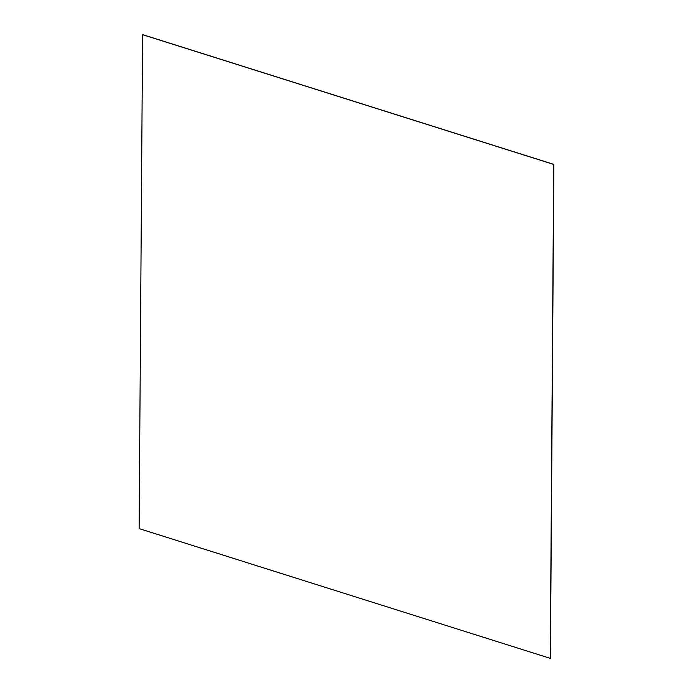 <?xml version="1.0" encoding="UTF-8"?>
<svg xmlns="http://www.w3.org/2000/svg" width="693" height="693" viewBox="0 0 693 693"><rect width="100%" height="100%" fill="white"/><g stroke="black" fill="none" stroke-linecap="round" stroke-linejoin="round"><path stroke-width="1.04" d="M550.251 658.35L553.724 164.423L142.585 34.676L139.12 528.603L550.251 658.35L553.742 164.414L142.602 34.667L553.742 164.414L550.294 658.341L553.802 164.406L550.294 658.341L553.724 164.423L142.585 34.676L553.802 164.406L550.355 658.333L553.837 164.406L142.663 34.659L553.837 164.406L550.389 658.333L553.863 164.397L142.706 34.659L553.863 164.397L550.415 658.324L553.88 164.397L142.732 34.65L553.88 164.397M142.567 34.676L553.698 164.423"/></g></svg>
